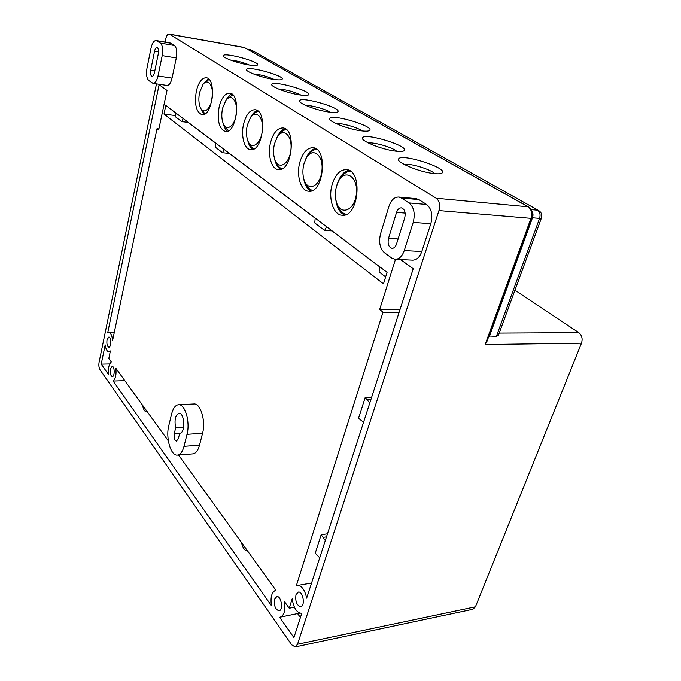 <?xml version="1.0" encoding="UTF-8"?>
<svg xmlns="http://www.w3.org/2000/svg" width="681" height="681" viewBox="0 0 681 681"><rect width="100%" height="100%" fill="white"/><g stroke="black" fill="none" stroke-linecap="round" stroke-linejoin="round"><path stroke-width="1.02" d="M388.51 238.376L396.563 212.387C397.619 209.373 399.194 207.858 401.305 207.85C404.693 209.024 405.842 212.353 404.735 217.826L396.512 244.036C395.516 246.862 394.027 248.301 392.06 248.344C388.621 247.203 387.438 243.875 388.51 238.376L398.104 238.963M158.307 53.773L154.425 72.748C153.863 75.148 153.046 76.366 151.999 76.383C150.637 75.693 150.203 73.599 150.714 70.117L154.536 51.262C155.123 48.768 155.958 47.517 157.056 47.508C158.409 48.198 158.826 50.292 158.307 53.773M110.424 368.974L112.144 366.369C114.74 366.046 114.902 376.78 112.305 376.602C110.552 375.759 109.93 373.222 110.424 368.974M107.045 339.742L108.798 337.052C111.361 336.78 111.395 347.412 108.832 347.191C107.147 346.374 106.551 343.896 107.045 339.742M295.988 594.675L298.287 592.07C303.002 590.836 305.556 606.15 300.704 606.677C296.712 605.426 295.137 601.425 295.988 594.675M274.63 599.118L276.775 596.599C281.202 595.441 283.585 610.278 279.04 610.763C275.303 609.529 273.83 605.639 274.63 599.118M183.827 425.736L183.572 420.245M175.647 427.949C174.242 419.964 175.357 415.087 178.984 413.316C184.653 412.49 185.615 433.32 179.886 433.184L178.158 438.836L176.473 441.101C174.481 440.275 173.749 437.772 174.276 433.576L175.647 427.949L183.606 427.447M305.795 105.461C311.2 105.121 325.79 109.156 330.259 112.229M404.31 164.496C409.69 162.946 431.03 169.373 434.631 173.638M230.34 60.03C236.954 60.771 243.33 62.448 249.476 65.061M253.349 73.914C260.61 74.612 267.573 76.468 274.239 79.481M278.333 88.956C286.258 89.594 293.817 91.637 300.993 95.093M335.801 123.474C341.249 122.801 357.857 127.5 362.147 130.939M368.421 143.019C373.86 141.946 392.699 147.436 396.7 151.267M274.503 143.742L277.227 137.128C283.236 127.032 292.651 135.545 290.889 150.024C289.408 164.521 278.469 170.539 274.801 159.422C273.243 154.681 273.149 149.454 274.503 143.742M276.375 162.572C277.78 165.96 279.678 168.028 282.062 168.769M286.378 129.611C283.875 129.79 281.559 131.39 279.448 134.404M303.93 163.917L306.169 158.298C312.46 146.449 323.756 154.893 321.926 170.701C320.419 186.509 307.727 192.323 303.99 179.529C302.551 174.659 302.534 169.458 303.93 163.917M305.658 183.198C307.318 187.258 309.617 189.65 312.545 190.374M316.81 149.377C313.762 149.488 311.013 151.378 308.553 155.038M336.525 186.262L338.04 182.202C344.407 168.028 358.257 176.09 356.393 193.591C354.869 211.093 339.845 216.405 336.235 201.431C335.018 196.545 335.112 191.489 336.525 186.262M338.014 205.875C339.972 210.812 342.781 213.63 346.442 214.319M350.528 171.306C346.782 171.323 343.479 173.604 340.619 178.141M222.602 108.16L225.871 100.447C231.14 92.846 237.941 101.111 236.35 113.591C234.971 126.079 226.535 132.157 223.189 123.474C221.563 119.107 221.368 113.999 222.602 108.16M224.611 125.951L228.569 130.701M232.783 94.821L227.829 98.404M247.331 125.108L250.395 117.839C256.039 109.13 263.99 117.558 262.304 130.948C260.874 144.346 251.323 150.441 247.799 140.669C246.19 136.106 246.037 130.922 247.331 125.108M249.297 143.436C250.489 146.296 252.064 148.1 254.022 148.833M258.312 111.386C256.141 111.633 254.124 113.106 252.268 115.796M199.61 92.395L202.998 84.393C207.892 77.711 213.774 85.755 212.259 97.451C210.94 109.164 203.432 115.166 200.274 107.402C198.656 103.24 198.435 98.234 199.61 92.395M201.499 109.471L204.964 113.846M209.067 79.43L204.666 82.733M280.138 617.19C284.198 615.471 285.645 610.295 284.479 601.663L289.212 608.201L292.183 598.812C293.622 608.082 296.814 612.926 301.76 613.334L293.92 637.586L279.593 617.25L299.742 613.121M300.423 617.48L297.767 613.836M315.175 218.201L229.369 153.463L222.602 152.723L224.04 149.369M315.192 218.124L314.741 222.925L324.624 230.459L326.599 226.73M324.624 230.459L332.098 230.876M379.649 266.739L379.113 271.966L385.642 276.946M379.632 266.824L332.056 230.936M175.902 113.055L175.604 116.919L181.818 121.652L183.07 118.46M181.818 121.652L188.305 122.41M215.766 143.121L215.426 147.258L222.602 152.723M215.749 143.189L188.271 122.461M369.817 402.914L365.178 397.525L371.664 397.202M365.178 397.525L358.521 418.279L363.552 422.271M325.288 540.603L321.177 534.696L327.484 533.81M321.177 534.696L315.26 553.142L319.721 557.799M241.432 542.076C242.598 547.856 244.649 550.801 247.586 550.929L247.586 550.929M142.687 405.399C143.35 409.443 144.593 411.562 146.406 411.758L147.13 411.545M400.581 259.58L413.214 268.731L306.671 598.139C304.841 589.763 301.709 585.541 297.282 585.481L296.312 585.779L383.011 312.187L379.675 309.48L395.482 259.333M379.675 309.48L399.96 309.71M383.011 312.187L399.109 312.341M165.815 105.444L387.08 272.349L383.48 283.841L163.993 114.093L165.815 105.444M163.993 114.093L175.621 115.591M289.212 608.201L294.413 607.239M111.309 361.969C108.9 364.114 108.007 368.336 108.628 374.661L101.214 364.131L105.197 344.901C105.819 349.234 107.045 351.524 108.875 351.779L110.39 350.953L108.807 358.512L111.309 361.969M101.214 364.131L109.709 363.943M112.586 340.5C112.084 335.512 110.824 332.83 108.815 332.464L107.675 332.915L159.107 84.708L166.998 90.42L158.656 130.02L157.03 128.7L112.586 340.5M157.03 128.7L158.894 128.922M178.541 455.027L275.831 590.214C271.745 591.891 270.263 597.041 271.413 605.647L113.123 381.037C115.566 378.959 116.477 374.703 115.855 368.259L168.343 440.913M113.123 381.037L124.81 380.653M487.068 341.087L485.153 344.535L530.959 218.337L531.733 218.15M297.529 644.235L295.214 646.907L472.869 609.265L475.449 606.797L297.529 644.235L438.947 210.582L530.959 218.337C532.406 213.136 531.452 209.288 528.09 206.803L528.618 206.981M475.449 606.797L581.489 343.198C582.842 338.78 581.949 335.265 578.807 332.651L499.207 333.069M436.206 198.239L169.484 34.229L244.539 47.644L528.09 206.803L436.206 198.239C439.441 200.878 440.352 204.99 438.947 210.582M434.061 173.578C419.351 172.199 394.886 161.848 398.691 158.775C401.935 153.336 447.34 167.815 442.361 172.753C441.424 173.783 438.658 174.064 434.061 173.578M273.055 79.302C261.061 77.498 244.377 71.147 246.641 69.317C248.608 65.759 285.492 76.102 282.087 79.251C281.253 80.077 278.24 80.094 273.055 79.302M360.99 130.795C347.472 129.152 326.795 120.818 329.851 118.341C332.498 113.787 373.963 126.206 369.715 130.301C368.821 131.263 365.91 131.424 360.99 130.795M299.717 94.914C287.254 93.144 269.421 86.24 271.915 84.223C274.077 80.375 312.341 91.305 308.689 94.727C307.829 95.604 304.841 95.663 299.717 94.914M395.772 151.156C381.666 149.624 359.253 140.371 362.65 137.613C365.578 132.65 408.898 146.015 404.31 150.501C403.39 151.497 400.547 151.718 395.772 151.156M248.454 64.899C236.911 63.069 221.231 57.204 223.308 55.536C225.088 52.25 260.712 62.073 257.537 64.976C256.72 65.759 253.69 65.734 248.454 64.899M329 112.059C316.027 110.339 296.873 102.78 299.623 100.55C302.015 96.37 341.794 107.99 337.87 111.727C336.984 112.646 334.03 112.757 329 112.059M165.074 42.103L165.73 38.936C166.504 35.701 167.611 34.076 169.058 34.067L169.484 34.229M156.468 83.882L99.094 362.198C98.6 365.28 98.898 367.791 99.979 369.723L291.723 644.856L295.214 646.907M348.766 170.267C343.428 171.748 339.496 176.609 336.959 184.866L336.959 184.874M335.665 198.631C336.635 207.16 339.581 212.625 344.526 215.017M332.175 184.406C335.299 174.557 340.04 169.637 346.399 169.62C363.331 170.199 358.7 217.852 342.075 215.213C333.29 214.949 328.021 198.128 332.175 184.406M247.756 140.55C248.769 144.908 250.455 147.854 252.83 149.369M257.265 110.56C254.6 111.463 252.285 113.923 250.319 117.941M243.704 123.61C246.258 114.365 250.055 109.743 255.094 109.735C267.863 110.458 262.985 152.246 250.54 149.624C244.207 149.241 240.657 135.425 243.704 123.61M223.274 123.661C224.177 127.321 225.598 129.833 227.531 131.203M231.889 94.046C229.684 94.872 227.718 96.957 225.99 100.286M219.171 106.755C221.563 97.706 225.105 93.178 229.786 93.161C241.5 93.884 236.699 134.055 225.3 131.493C218.993 128.7 216.95 120.452 219.171 106.755M299.853 162.197C302.773 152.544 307.165 147.717 313.039 147.717C328.378 148.373 323.552 193.889 308.536 191.216C300.713 190.884 296.124 175.204 299.853 162.197M303.615 178.201C304.748 184.772 307.191 189.037 310.928 191.003M315.337 148.424C311.251 149.599 307.982 153.302 305.531 159.533M200.461 107.802L204.053 114.331M208.301 78.707L203.27 84.061M196.349 91.067C198.597 82.231 201.899 77.804 206.258 77.77C217.035 78.485 212.344 117.141 201.874 114.646C196.137 112.007 194.298 104.15 196.349 91.067M274.605 158.843C275.703 164.138 277.729 167.637 280.674 169.348M285.143 128.726C281.874 129.731 279.133 132.71 276.912 137.656M270.663 142.133C273.387 132.684 277.473 127.951 282.904 127.951C296.882 128.658 291.987 172.233 278.342 169.578C271.319 169.211 267.301 154.519 270.663 142.133M178.507 404.727L193.898 403.978C200.52 402.99 206.002 421.13 202.563 433.286L199.516 445.187C198.018 450.601 195.787 453.503 192.834 453.895L177.443 455.112C170.82 456.159 165.543 437.806 168.777 425.71L171.621 413.929C173.11 408.174 175.409 405.101 178.507 404.727C185.011 403.731 190.399 422.05 187.011 434.325L184.006 446.336C182.542 451.792 180.354 454.721 177.443 455.112M398.623 197.03L416.091 198.631L418.875 199.601L426.604 204.47C431.575 208.616 432.988 215.026 430.826 223.708L421.794 251.519C419.734 257.18 416.678 260.048 412.635 260.142L395.184 259.325L391.754 258.056L384.425 252.702C379.862 248.403 378.576 242.087 380.56 233.77L388.97 206.292C391.098 200.129 394.316 197.039 398.623 197.03L401.381 198.009L409.034 202.929C413.954 207.109 415.35 213.604 413.205 222.398L404.259 250.574C402.216 256.303 399.185 259.223 395.184 259.325M156.119 40.554L170.114 42.971L174.404 45.508C176.694 47.636 177.332 51.782 176.302 57.953L172.038 78.119C170.854 82.963 169.169 85.397 166.99 85.423L153.038 83.38L148.756 80.511C146.619 78.289 146.032 74.178 146.985 68.185L151.012 48.206C152.195 43.133 153.897 40.579 156.119 40.554L160.333 43.09C162.589 45.227 163.21 49.407 162.197 55.638L158.001 75.991C156.834 80.886 155.183 83.346 153.038 83.38M179.554 433.176L180.227 433.133M514.938 290.2L578.807 332.651M251.791 50.3L538.833 210.633M541.472 217.929L541.395 218.116C542.374 214.838 541.421 212.285 538.535 210.463L251.536 50.156L247.509 49.313M488.915 336.005L496.389 336.303L498.339 335.427M498.237 335.707L541.395 218.116L539.59 218.38L496.389 336.303M531.171 209.612L537.53 210.191C539.939 211.97 540.629 214.694 539.59 218.38L532.491 217.784C533.376 215 533.095 212.608 531.648 210.591M489.392 336.354L532.491 217.784M396.563 212.387L405.161 213.076M154.536 51.262L158.545 51.926M150.714 70.117L154.834 70.756M174.276 433.576L179.537 433.235M367.604 399.824L370.873 399.662M323.33 537.3L326.497 536.849M486.838 341.734L531.699 218.226C533.172 213.281 532.099 209.51 528.499 206.913L244.641 47.704M581.489 343.198L485.153 344.535M202.563 433.286L187.011 434.325M199.516 445.187L184.006 446.336M418.875 199.601L401.381 198.009M426.604 204.47L409.034 202.929M430.826 223.708L413.205 222.398M421.794 251.519L404.259 250.574M170.82 43.243L156.817 40.826M174.404 45.508L160.333 43.09M176.302 57.953L162.197 55.638M172.038 78.119L158.001 75.991M146.406 411.758L147.249 411.716M297.282 585.481L311.566 583.03M108.875 351.779L110.22 351.762M108.815 332.464L114.272 332.447M169.058 34.067L243.721 47.364M398.691 158.775L398.462 159.541M246.641 69.317L246.539 69.768M329.851 118.341L329.681 118.971M271.915 84.223L271.787 84.725M362.65 137.613L362.454 138.311M299.623 100.55L299.478 101.111M247.348 49.219L250.336 49.756"/></g></svg>
